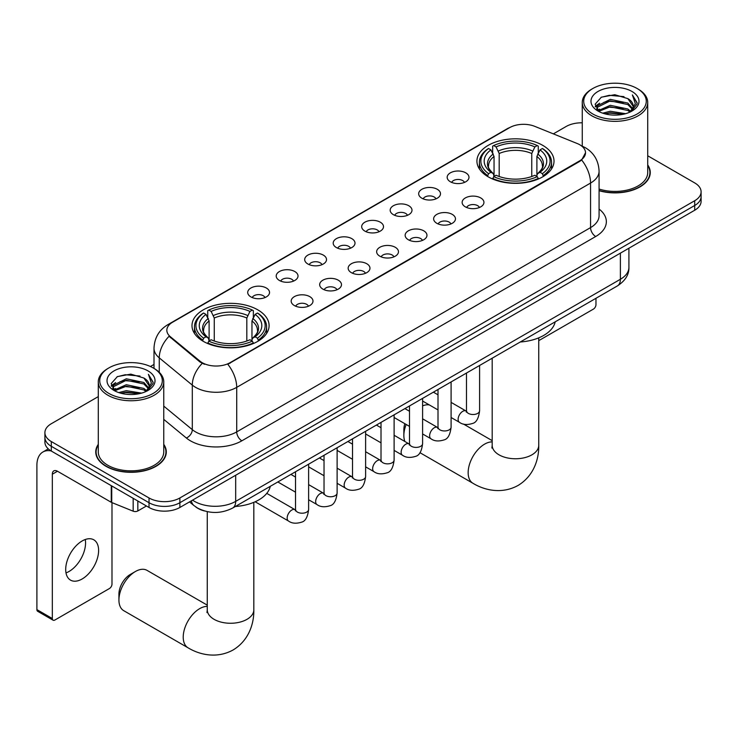 <?xml version="1.0" encoding="UTF-8"?>
<svg xmlns="http://www.w3.org/2000/svg" width="738" height="738" viewBox="0 0 738 738"><rect width="100%" height="100%" fill="white"/><g stroke="black" fill="none" stroke-linecap="round" stroke-linejoin="round"><path stroke-width="1.11" d="M257.802 309.859A38.551 22.26 0 0 0 215.791 305.034A38.551 22.26 0 0 0 191.991 325.596A38.551 22.26 0 0 0 203.282 341.334A38.551 22.26 0 0 0 245.293 346.159A38.551 22.26 0 0 0 269.093 325.596A38.551 22.26 0 0 0 257.802 309.859M542.725 145.349A38.551 22.26 0 0 0 500.715 140.524A38.551 22.26 0 0 0 476.923 161.087A38.551 22.26 0 0 0 488.215 176.825A38.551 22.26 0 0 0 530.225 181.649A38.551 22.26 0 0 0 554.017 161.087A38.551 22.26 0 0 0 542.725 145.349M450.355 181.76A10.913 6.301 180 0 1 448.197 179.971A10.913 6.301 180 0 1 451.804 172.148A10.913 6.301 180 0 1 465.789 172.849A10.913 6.301 180 0 1 467.957 179.971A10.913 6.301 180 0 1 450.355 181.76M464.46 182.406A6.55 3.782 0 0 0 462.698 180.57A6.55 3.782 0 0 0 456.25 179.611A6.55 3.782 0 0 0 451.684 182.406M421.868 198.208A10.913 6.301 180 0 1 419.701 196.428A10.913 6.301 180 0 1 423.317 188.596A10.913 6.301 180 0 1 437.293 189.297A10.913 6.301 180 0 1 439.461 196.428A10.913 6.301 180 0 1 421.868 198.208M435.964 198.863A6.55 3.782 0 0 0 434.212 197.018A6.55 3.782 0 0 0 427.763 196.059A6.55 3.782 0 0 0 423.197 198.863M393.372 214.657A10.913 6.301 180 0 1 391.205 212.876A10.913 6.301 180 0 1 394.821 205.044A10.913 6.301 180 0 1 408.797 205.745A10.913 6.301 180 0 1 410.965 212.876A10.913 6.301 180 0 1 393.372 214.657M407.468 215.311A6.55 3.782 0 0 0 405.716 213.466A6.55 3.782 0 0 0 399.267 212.507A6.55 3.782 0 0 0 394.701 215.311M364.876 231.105A10.913 6.301 180 0 1 362.718 229.324A10.913 6.301 180 0 1 366.325 221.492A10.913 6.301 180 0 1 380.31 222.203A10.913 6.301 180 0 1 382.478 229.324A10.913 6.301 180 0 1 364.876 231.105M378.981 231.76A6.55 3.782 0 0 0 377.219 229.924A6.55 3.782 0 0 0 370.771 228.964A6.55 3.782 0 0 0 366.205 231.76M336.39 247.553A10.913 6.301 180 0 1 334.222 245.772A10.913 6.301 180 0 1 337.838 237.95A10.913 6.301 180 0 1 351.814 238.651A10.913 6.301 180 0 1 353.982 245.772A10.913 6.301 180 0 1 336.39 247.553M350.485 248.208A6.55 3.782 0 0 0 348.733 246.372A6.55 3.782 0 0 0 342.284 245.413A6.55 3.782 0 0 0 337.718 248.208M307.894 264.01A10.913 6.301 180 0 1 305.726 262.23A10.913 6.301 180 0 1 309.342 254.398A10.913 6.301 180 0 1 323.318 255.099A10.913 6.301 180 0 1 325.486 262.23A10.913 6.301 180 0 1 307.894 264.01M321.989 264.665A6.55 3.782 0 0 0 320.237 262.82A6.55 3.782 0 0 0 313.788 261.861A6.55 3.782 0 0 0 309.222 264.665M279.398 280.458A10.913 6.301 180 0 1 277.239 278.678A10.913 6.301 180 0 1 280.846 270.846A10.913 6.301 180 0 1 294.831 271.547A10.913 6.301 180 0 1 296.99 278.678A10.913 6.301 180 0 1 279.398 280.458M293.503 281.113A6.55 3.782 0 0 0 291.741 279.268A6.55 3.782 0 0 0 285.292 278.309A6.55 3.782 0 0 0 280.726 281.113M250.911 296.907A10.913 6.301 180 0 1 248.743 295.126A10.913 6.301 180 0 1 252.359 287.294A10.913 6.301 180 0 1 266.335 288.005A10.913 6.301 180 0 1 268.503 295.126A10.913 6.301 180 0 1 250.911 296.907M265.007 297.562A6.55 3.782 0 0 0 263.254 295.717A6.55 3.782 0 0 0 256.796 294.766A6.55 3.782 0 0 0 252.239 297.562M465.327 206.843A10.913 6.301 180 0 1 463.16 205.063A10.913 6.301 180 0 1 466.776 197.24A10.913 6.301 180 0 1 480.752 197.941A10.913 6.301 180 0 1 482.92 205.063A10.913 6.301 180 0 1 465.327 206.843M479.423 207.498A6.55 3.782 0 0 0 477.67 205.662A6.55 3.782 0 0 0 471.222 204.703A6.55 3.782 0 0 0 466.656 207.498M436.831 223.3A10.913 6.301 180 0 1 434.664 221.52A10.913 6.301 180 0 1 438.28 213.688A10.913 6.301 180 0 1 452.265 214.389A10.913 6.301 180 0 1 454.423 221.52A10.913 6.301 180 0 1 436.831 223.3M450.936 223.955A6.55 3.782 0 0 0 449.174 222.11A6.55 3.782 0 0 0 442.726 221.151A6.55 3.782 0 0 0 438.16 223.955M408.335 239.749A10.913 6.301 180 0 1 406.177 237.968A10.913 6.301 180 0 1 409.784 230.136A10.913 6.301 180 0 1 423.769 230.837A10.913 6.301 180 0 1 425.937 237.968A10.913 6.301 180 0 1 408.335 239.749M422.44 240.404A6.55 3.782 0 0 0 420.678 238.559A6.55 3.782 0 0 0 414.23 237.599A6.55 3.782 0 0 0 409.664 240.404M379.849 256.197A10.913 6.301 180 0 1 377.681 254.416A10.913 6.301 180 0 1 381.297 246.584A10.913 6.301 180 0 1 395.273 247.295A10.913 6.301 180 0 1 397.441 254.416A10.913 6.301 180 0 1 379.849 256.197M393.944 256.852A6.55 3.782 0 0 0 392.192 255.007A6.55 3.782 0 0 0 385.743 254.056A6.55 3.782 0 0 0 381.177 256.852M351.353 272.645A10.913 6.301 180 0 1 349.185 270.864A10.913 6.301 180 0 1 352.801 263.042A10.913 6.301 180 0 1 366.786 263.743A10.913 6.301 180 0 1 368.945 270.864A10.913 6.301 180 0 1 351.353 272.645M365.448 273.3A6.55 3.782 0 0 0 363.696 271.464A6.55 3.782 0 0 0 357.247 270.505A6.55 3.782 0 0 0 352.681 273.3M322.857 289.102A10.913 6.301 180 0 1 320.698 287.313A10.913 6.301 180 0 1 324.305 279.49A10.913 6.301 180 0 1 338.29 280.191A10.913 6.301 180 0 1 340.458 287.313A10.913 6.301 180 0 1 322.857 289.102M336.962 289.748A6.55 3.782 0 0 0 335.2 287.912A6.55 3.782 0 0 0 328.751 286.953A6.55 3.782 0 0 0 324.185 289.748M294.37 305.55A10.913 6.301 180 0 1 292.202 303.77A10.913 6.301 180 0 1 295.818 295.938A10.913 6.301 180 0 1 309.794 296.639A10.913 6.301 180 0 1 311.962 303.77A10.913 6.301 180 0 1 294.37 305.55M308.466 306.205A6.55 3.782 0 0 0 306.713 304.36A6.55 3.782 0 0 0 300.265 303.401A6.55 3.782 0 0 0 295.698 306.205M577.134 143.486A19.64 11.338 180 0 1 579.764 144.759A19.64 11.338 180 0 1 585.511 152.775A19.64 11.338 180 0 1 579.764 160.792L230.025 362.709A19.64 11.338 180 0 1 200.053 361.196L170.395 336.749A19.64 11.338 180 0 1 166.843 330.246A19.64 11.338 180 0 1 172.6 322.22L509.635 127.637A19.64 11.338 180 0 1 534.782 126.364L577.134 143.486M204.444 510.954A21.817 12.601 180 0 1 195.635 506.831M98.292 444.341A35.276 20.369 0 0 0 95.746 451.942A35.276 20.369 0 0 0 106.078 466.342A35.276 20.369 0 0 0 144.519 470.761A35.276 20.369 0 0 0 166.299 451.942A35.276 20.369 0 0 0 163.753 444.341M96.106 453.778A35.276 20.369 0 0 0 95.986 454.313M585.511 152.775L581.664 159.998L579.764 161.373L227.811 364.286A25.461 14.695 60 0 1 236.714 387.358A29.096 16.799 180 0 1 195.57 387.358A29.096 16.799 180 0 1 192.304 385.116L159.26 357.865A29.096 16.799 180 0 1 154.002 348.235L154.002 368.41M98.292 396.601L51.3 423.732A21.817 12.601 0 0 0 44.907 432.643L44.907 442.145A21.817 12.601 0 0 0 51.3 451.047L149.021 507.467L149.021 502.716A21.817 12.601 0 0 0 179.878 502.716L694.707 205.487A21.817 12.601 0 0 0 701.1 196.576A21.817 12.601 0 0 1 694.707 205.487L179.878 502.716A21.817 12.601 0 0 1 149.021 502.716L51.3 446.296L149.021 502.716L149.021 497.965A21.817 12.601 0 0 0 179.878 497.965L694.707 200.727A21.817 12.601 0 0 0 701.1 191.825A21.817 12.601 0 0 0 694.707 182.913L647.724 155.783M44.907 437.394A21.817 12.601 0 0 0 51.3 446.296A21.817 12.601 0 0 1 44.907 437.394M204.463 364.286L200.053 362.054L169.076 336.27A25.461 17.029 129.5 0 0 159.26 357.865L159.26 372.312M599.081 190.699A35.276 20.369 0 0 0 650.27 172.526A35.276 20.369 0 0 0 647.724 164.925M582.264 122.812A21.817 12.601 0 0 0 566.129 126.493L553.352 133.873M154.002 364.434L150.414 366.509M44.907 432.643A21.817 12.601 0 0 0 51.3 441.545L149.021 497.965M166.059 454.313A35.276 20.369 0 0 0 165.93 453.778M650.03 174.897A35.276 20.369 0 0 0 649.901 174.352M149.021 507.467A21.817 12.601 0 0 0 179.878 507.467L694.707 210.238A21.817 12.601 0 0 0 701.1 201.326L701.1 191.825M538.749 340.661A3.635 2.103 120 0 0 538.869 340.587L593.389 309.121A3.635 2.103 120 0 0 595.963 304.665L595.963 298.3M592.872 114.021A31.273 18.053 0 0 0 637.106 114.021A31.273 18.053 0 0 0 637.106 88.486L638.13 89.086A32.73 18.893 0 0 1 647.724 102.444A32.73 18.893 0 0 1 627.512 119.907A32.73 18.893 0 0 1 591.848 115.811A32.73 18.893 0 0 1 582.264 102.444A32.73 18.893 0 0 1 591.848 89.086L592.872 88.486A31.273 18.053 0 0 0 592.872 114.021M599.081 189.039A32.73 18.893 0 0 0 647.724 172.526L647.724 102.444M599.081 190.469A34.917 20.157 0 0 0 649.901 172.526A34.917 20.157 0 0 0 647.724 165.506M602.734 113.172L610.28 111.235L625.584 113.689M604.902 113.827L610.28 112.72L623.352 114.242L609.265 113.126L605.049 113.873M598.029 110.746L610.28 105.303L627.844 109.003L630.676 111.346M598.786 111.364L610.28 106.789L627.844 110.488L629.892 112.056M597.024 109.741L597.429 105.792L610.28 99.362L627.844 103.071L632.66 108.523M596.857 109.012L597.429 107.278L610.28 100.848L627.844 104.556L632.309 109.233M629.708 112.204A18.182 10.498 0 0 0 633.176 106.041A18.182 10.498 0 0 0 627.844 98.615L633.167 106.392M631.959 91.457A24.003 13.856 0 0 0 598.066 91.429A24.003 13.856 0 0 0 597.909 110.995A24.003 13.856 0 0 0 598.02 111.06A24.003 13.856 0 0 0 632.069 110.995A24.003 13.856 0 0 0 631.959 91.457M627.844 98.615L614.782 94.713L601.359 97.185L595.132 104.215L599.256 111.715M631.193 111.475L636.995 104.123L637.106 102.803L632.392 94.916L635.363 103.754L629.892 112.121M638.13 89.086L637.106 88.486A31.273 18.053 0 0 0 592.872 88.486M632.392 94.916L637.106 103.099M601.046 97.342L609.265 95.313L623.997 96.632M595.372 106.89L598.057 104.787M603.961 102.278L609.265 101.244L623.472 102.416M603.961 108.218L609.265 107.185L623.472 108.357M595.215 106.309L599.616 103.182M597.559 110.303L599.616 109.123M406.177 424.461A23.275 13.441 120 0 0 403.861 435.521L403.861 429.581A16.005 9.234 -60 0 1 404.848 423.695M403.861 435.521A23.275 13.441 120 0 0 404.876 441.49M487.523 176.419L488.556 173.661A34.621 19.991 0 0 1 488.556 148.513L490.936 149.888A31.273 18.053 0 0 0 490.936 172.286L493.279 173.624L494.045 176.428M494.045 175.284L494.045 156.484L490.936 149.888M492.661 152.867L492.661 146.142L493.694 145.552A34.621 19.991 0 0 1 537.246 145.552L534.865 146.927A31.273 18.053 0 0 0 496.074 146.927L499.183 153.513L499.183 176.502M531.757 176.502L531.757 153.513L534.865 146.927M520.281 341.989A40.009 23.099 0 0 0 555.188 321.842M492.661 178.411A36.079 20.83 0 0 0 538.279 178.411L537.246 176.631A34.621 19.991 0 0 1 493.694 176.631L492.661 179.03M538.279 179.03L538.279 178.411M488.556 148.513L487.523 149.113A36.079 20.83 0 0 0 479.396 162.277A36.079 20.83 0 0 0 487.523 175.441M537.246 145.552L538.279 146.142L538.279 152.867M493.694 176.631L496.074 175.257A31.273 18.053 0 0 0 534.865 175.257L537.246 176.631M490.936 172.286L488.556 173.661M496.074 146.927L493.694 145.552M493.279 153.947A27.979 16.153 0 0 0 493.279 173.624L493.418 173.707C489.442 169.869 487.818 167.258 488.556 165.884A26.909 15.535 0 0 1 494.045 156.484M543.426 175.441A36.079 20.83 0 0 0 551.544 162.277A36.079 20.83 0 0 0 543.426 149.113L542.384 148.513A34.621 19.991 0 0 1 542.384 173.661L543.426 176.419M542.384 173.661L540.004 172.286A31.273 18.053 0 0 0 540.004 149.888L542.384 148.513M540.004 149.888L536.895 156.484L536.895 175.284L537.661 173.624L540.004 172.286M536.895 156.484A26.909 15.535 0 0 1 542.384 165.884C543.113 167.268 541.498 169.878 537.522 173.707L537.661 173.624A27.979 16.153 0 0 0 537.661 153.947M536.895 176.428L536.895 175.284M429.295 404.913A23.275 13.441 120 0 0 422.597 405.882M118.929 600.022L118.929 594.09A16.005 9.234 -60 0 1 130.248 574.487L135.395 571.516A23.275 13.441 120 0 0 118.929 600.022A23.275 13.441 120 0 0 123.753 610.686L188.042 647.798A23.275 13.441 -60 0 1 184.472 629.145A23.275 13.441 -60 0 1 199.684 608.638A23.275 13.441 -60 0 1 207.267 606.396M202.59 340.919L203.623 338.161A34.621 19.991 0 0 1 203.623 313.023L206.003 314.397A31.273 18.053 0 0 0 206.003 336.786L208.356 338.124L209.112 340.928M209.112 339.784L209.112 320.984L206.003 314.397M207.729 317.377L207.729 310.643L208.762 310.052A34.621 19.991 0 0 1 252.313 310.052L249.933 311.427A31.273 18.053 0 0 0 211.142 311.427L214.26 318.013L214.26 341.011M246.824 341.011L246.824 318.013L249.933 311.427M235.348 506.489A40.009 23.099 0 0 0 270.256 486.342M207.729 342.921A36.079 20.83 0 0 0 253.346 342.921L252.313 341.131A34.621 19.991 0 0 1 208.762 341.131L207.729 343.539M253.346 343.539L253.346 342.921M203.623 313.023L202.59 313.613A36.079 20.83 0 0 0 194.463 326.777A36.079 20.83 0 0 0 202.59 339.95M252.313 310.052L253.346 310.643L253.346 317.377M208.762 341.131L211.142 339.757A31.273 18.053 0 0 0 249.933 339.757L252.313 341.131M206.003 336.786L203.623 338.161M211.142 311.427L208.762 310.052M208.356 318.447A27.979 16.153 0 0 0 208.356 338.124L208.485 338.216C204.509 334.369 202.895 331.759 203.623 330.384A26.909 15.535 0 0 1 209.112 320.984M258.494 339.95A36.079 20.83 0 0 0 266.612 326.777A36.079 20.83 0 0 0 258.494 313.613L257.461 313.023A34.621 19.991 0 0 1 257.461 338.161L258.494 340.919M257.461 338.161L255.08 336.786A31.273 18.053 0 0 0 255.08 314.397L257.461 313.023M255.08 314.397L251.962 320.984L251.962 339.784L252.728 338.124L255.08 336.786M251.962 320.984A26.909 15.535 0 0 1 257.451 330.384C258.18 331.768 256.566 334.379 252.59 338.216L252.728 338.124A27.979 16.153 0 0 0 252.728 318.447M251.962 340.928L251.962 339.784M207.267 605.142L147.028 570.363A23.275 13.441 120 0 0 135.395 571.516L130.248 574.487M85.267 539.515A23.275 13.441 -60 0 1 69.104 571.433A23.275 13.441 -60 0 1 65.996 572.891M82.158 578.97A23.275 13.441 120 0 0 97.361 558.463A23.275 13.441 120 0 0 93.8 539.81A23.275 13.441 120 0 0 82.158 540.963A23.275 13.441 120 0 0 66.955 561.47A23.275 13.441 120 0 0 70.525 580.123A23.275 13.441 120 0 0 82.158 578.97M137.831 501.01L137.831 510.954L146.447 505.982M51.051 450.909A29.096 16.799 -120 0 0 42.924 451.988A29.096 16.799 -120 0 0 36.9 465.3L36.9 609.616L52.333 618.527L52.333 474.211A7.269 4.197 60 0 1 53.837 470.881A7.269 4.197 60 0 1 57.472 471.241L111.253 502.292L111.253 485.659M52.333 618.527A3.635 2.103 120 0 0 53.081 620.188L37.656 611.285A3.635 2.103 -60 0 1 36.9 609.616M53.081 620.188A3.635 2.103 120 0 0 54.898 620.012L109.418 588.537A3.635 2.103 120 0 0 111.992 584.081L111.992 502.624M137.831 510.954A3.635 2.103 180 0 1 133.172 511.194L111.733 502.523A3.635 2.103 180 0 1 111.253 502.292M108.901 393.446A31.273 18.053 0 0 0 153.135 393.446A31.273 18.053 0 0 0 153.135 367.902L154.168 368.502A32.73 18.893 0 0 1 163.753 381.86A32.73 18.893 0 0 1 143.541 399.323A32.73 18.893 0 0 1 107.877 395.227A32.73 18.893 0 0 1 98.292 381.86A32.73 18.893 0 0 1 107.877 368.502L108.901 367.902A31.273 18.053 0 0 0 108.901 393.446M98.292 381.86L98.292 451.942A32.73 18.893 0 0 0 107.877 465.3A32.73 18.893 0 0 0 143.541 469.396A32.73 18.893 0 0 0 163.753 451.942L163.753 381.86M98.292 444.922A34.917 20.157 0 0 0 96.106 451.942A34.917 20.157 0 0 0 106.337 466.195A34.917 20.157 0 0 0 144.38 470.558A34.917 20.157 0 0 0 165.93 451.942A34.917 20.157 0 0 0 163.753 444.922M118.763 392.588L126.318 390.66L141.613 393.105M120.931 393.243L126.318 392.136L139.381 393.668M114.086 390.144L126.318 384.719L143.873 388.428L146.705 390.771M114.814 390.78L126.318 386.205L143.873 389.913L145.921 391.472M113.052 389.157L113.458 385.208L126.318 378.779L143.873 382.487L148.689 387.939M112.896 388.428L113.458 386.694L126.318 380.264L143.873 383.972L148.338 388.649M145.737 391.62A18.182 10.498 0 0 0 149.205 385.457A18.182 10.498 0 0 0 143.873 378.031L149.196 385.817M147.987 370.873A24.003 13.856 0 0 0 114.104 370.845A24.003 13.856 0 0 0 113.947 390.411A24.003 13.856 0 0 0 114.049 390.476A24.003 13.856 0 0 0 148.098 390.411A24.003 13.856 0 0 0 147.987 370.873M143.873 378.031L130.811 374.129L117.388 376.601L111.161 383.631L115.294 391.131M147.222 390.9L153.024 383.539L153.135 382.219L148.421 374.332L151.391 383.17L145.921 391.537M154.168 368.502L153.135 367.902A31.273 18.053 0 0 0 108.901 367.902M148.421 374.332L153.135 382.515M117.074 376.758L125.294 374.729L140.026 376.048M111.401 386.315L114.086 384.203M119.99 381.694L125.294 380.67L139.5 381.832M119.99 387.635L125.294 386.601L139.5 387.773M121.078 393.289L125.294 392.542L139.362 393.668M111.244 385.725L115.645 382.598M113.587 389.719L115.645 388.539M170.395 336.749L170.395 337.607M200.053 361.196L200.053 362.054M230.025 362.709L230.025 363.29M579.764 160.792L579.764 161.373M599.081 209.066A36.365 20.996 180 0 1 595.704 236.511L241.852 440.807A7.269 4.197 60 0 1 236.714 431.896L590.557 227.608A29.096 16.799 0 0 0 599.081 215.727L599.081 171.188A29.096 16.799 180 0 1 590.557 183.061A25.461 14.695 -120 0 0 581.664 159.998M241.852 440.807A36.365 20.996 180 0 1 190.422 440.807A36.365 20.996 180 0 1 186.345 438.003L163.753 419.369M202.221 363.4A25.461 17.029 129.5 0 0 192.304 385.116L192.304 429.654A29.096 16.799 0 0 0 195.57 431.896A29.096 16.799 0 0 0 236.714 431.896L236.714 387.358L590.557 183.061L590.557 227.608A7.269 4.197 60 0 0 595.704 236.511M599.081 171.188C598.592 160.727 593.989 152.877 585.289 147.655L581.618 145.866A25.461 11.919 112 0 0 581.267 145.737M170.432 323.705A25.461 14.695 -120 0 0 167.794 324.702C159.094 329.932 154.491 337.773 154.002 348.235M167.794 324.702L507.495 128.578A25.461 14.695 60 0 1 509.423 127.757M179.878 497.965L179.878 507.467M694.707 200.727L694.707 210.238M51.3 441.545L51.3 451.047M163.753 406.112L192.304 429.654A7.269 4.862 -50.5 0 1 186.345 438.003M192.581 500.133A29.096 16.799 0 0 0 194.537 501.379A29.096 16.799 0 0 0 235.68 501.379L620.39 279.268A29.096 16.799 0 0 0 628.914 267.396C629.127 274.61 625.28 280.791 617.374 285.929L232.673 508.039A14.548 8.395 60 0 0 235.68 501.379L235.68 475.254M620.39 253.143L620.39 279.268A14.548 8.395 60 0 1 617.374 285.929M191.4 500.816A14.548 9.732 129.5 0 0 193.937 505.548L189.518 501.905M538.749 337.847L538.749 445.318A23.275 13.441 180 0 1 531.932 454.82A23.275 13.441 180 0 1 499.008 454.82A23.275 13.441 180 0 1 492.191 445.318L491.886 448.067M538.749 445.318C539.054 458.778 533.943 475.862 518.067 485.456C501.831 494.405 484.469 490.3 472.975 483.298A23.275 13.441 -60 0 1 469.405 464.645A23.275 13.441 -60 0 1 484.608 444.138A23.275 13.441 -60 0 1 492.191 441.896M531.757 153.513A26.909 15.535 0 0 0 499.183 153.513M532.513 150.976A27.979 16.153 0 0 0 498.427 150.976M253.817 502.347L253.817 609.828A23.275 13.441 180 0 1 246.999 619.33A23.275 13.441 180 0 1 214.085 619.33A23.275 13.441 180 0 1 207.267 609.828L206.963 612.568M246.824 318.013A26.909 15.535 0 0 0 214.26 318.013M247.581 315.477A27.979 16.153 0 0 0 213.494 315.477M479.589 365.485L479.589 410.725A6.55 3.782 180 0 1 477.366 413.566A6.55 3.782 180 0 1 468.409 413.4A6.55 3.782 180 0 1 466.49 410.725L466.287 412.145L466.868 411.656M479.589 410.725C478.685 418.326 476.333 422.579 472.523 423.464C467.117 425.134 462.772 424.765 459.479 422.339A6.55 3.782 -60 0 1 458.473 417.09A6.55 3.782 -60 0 1 462.754 411.324A6.55 3.782 -60 0 1 463.04 411.167A6.55 3.782 -60 0 1 466.029 411.001L466.471 411.232M451.093 381.933L451.093 427.182A6.55 3.782 180 0 1 448.879 430.014A6.55 3.782 180 0 1 439.922 429.848A6.55 3.782 180 0 1 438.003 427.182L437.791 428.594L438.372 428.105M451.093 427.182C450.198 434.783 447.837 439.027 444.027 439.913C438.621 441.592 434.276 441.213 430.983 438.787A6.55 3.782 -60 0 1 429.986 433.538A6.55 3.782 -60 0 1 434.258 427.772A6.55 3.782 -60 0 1 434.553 427.616A6.55 3.782 -60 0 1 437.533 427.45L437.985 427.68M422.597 398.382L422.597 443.63A6.55 3.782 180 0 1 420.383 446.462A6.55 3.782 180 0 1 411.426 446.296A6.55 3.782 180 0 1 409.507 443.63L409.295 445.042L409.885 444.562M422.597 443.63C421.702 451.232 419.35 455.475 415.54 456.37C410.134 458.04 405.78 457.661 402.496 455.235A6.55 3.782 -60 0 1 401.49 449.986A6.55 3.782 -60 0 1 405.771 444.221A6.55 3.782 -60 0 1 406.057 444.064A6.55 3.782 -60 0 1 409.036 443.898L409.489 444.138M394.11 414.839L394.11 460.078A6.55 3.782 180 0 1 391.887 462.911A6.55 3.782 180 0 1 382.93 462.754A6.55 3.782 180 0 1 381.011 460.078L380.808 461.49L381.389 461.01M394.11 460.078C393.206 467.68 390.854 471.923 387.044 472.818C381.638 474.488 377.293 474.11 374 471.683A6.55 3.782 -60 0 1 372.994 466.444A6.55 3.782 -60 0 1 377.275 460.669A6.55 3.782 -60 0 1 377.561 460.512A6.55 3.782 -60 0 1 380.55 460.346L380.993 460.586M365.614 431.287L365.614 476.527A6.55 3.782 180 0 1 363.4 479.368A6.55 3.782 180 0 1 354.434 479.202A6.55 3.782 180 0 1 352.524 476.527L352.312 477.938L352.893 477.458M365.614 476.527C364.72 484.128 362.358 488.371 358.548 489.266C353.142 490.936 348.797 490.567 345.504 488.141A6.55 3.782 -60 0 1 344.508 482.892A6.55 3.782 -60 0 1 348.779 477.126A6.55 3.782 -60 0 1 349.074 476.969A6.55 3.782 -60 0 1 352.054 476.794L352.506 477.034M337.118 447.735L337.118 492.975A6.55 3.782 180 0 1 334.904 495.816A6.55 3.782 180 0 1 325.947 495.65A6.55 3.782 180 0 1 324.028 492.975L323.816 494.395L324.406 493.906M337.118 492.975C336.224 500.576 333.871 504.829 330.061 505.715C324.655 507.393 320.301 507.015 317.017 504.589A6.55 3.782 -60 0 1 316.012 499.34A6.55 3.782 -60 0 1 320.292 493.574A6.55 3.782 -60 0 1 320.578 493.418A6.55 3.782 -60 0 1 323.558 493.252L324.01 493.482M308.622 464.184L308.622 509.432A6.55 3.782 180 0 1 306.408 512.264A6.55 3.782 180 0 1 297.451 512.098A6.55 3.782 180 0 1 295.532 509.432L295.329 510.844L295.91 510.355M308.622 509.432C307.728 517.034 305.375 521.277 301.565 522.163C296.159 523.842 291.814 523.463 288.521 521.037A6.55 3.782 -60 0 1 287.516 515.788A6.55 3.782 -60 0 1 291.796 510.023A6.55 3.782 -60 0 1 292.082 509.866A6.55 3.782 -60 0 1 295.071 509.7L295.514 509.93M52.333 474.211L57.472 471.241M111.733 485.945L111.733 502.523M133.172 511.194L133.172 498.316M507.495 128.578L512.163 126.401M232.673 508.039C220.966 513.925 209.26 513.925 197.553 508.039L193.937 505.548M628.914 267.396L628.914 248.217M649.901 175.441L649.901 172.526M596.802 109.482L596.802 108.274M582.264 146.133L582.264 102.444M472.975 483.298L419.931 452.671M479.396 168.928L479.396 162.277M551.544 168.928L551.544 162.277M492.191 440.641L463.455 424.046M492.191 358.207L492.191 445.318M253.817 609.828C254.13 623.278 249.01 640.363 233.134 649.957C216.898 658.914 199.546 654.8 188.042 647.798M194.463 333.438L194.463 326.777M266.612 333.438L266.612 326.777M207.267 511.655L207.267 609.828M459.479 422.339L451.093 417.496M438.003 409.931L422.597 401.038M466.49 373.041L466.49 410.725M466.029 411.001L451.093 402.376M438.003 394.821L433.391 392.155M430.983 438.787L422.597 433.944M409.507 426.389L394.11 417.496M438.003 389.498L438.003 427.182M437.533 427.45L422.597 418.824M409.507 411.269L404.894 408.603M402.496 455.235L394.11 450.392M381.011 442.837L365.614 433.944M409.507 405.946L409.507 443.63M409.036 443.898L394.11 435.272M381.011 427.717L376.408 425.06M374 471.683L365.614 466.84M352.524 459.285L337.118 450.392M381.011 422.394L381.011 460.078M380.55 460.346L365.614 451.73M352.524 444.165L347.912 441.509M345.504 488.141L337.118 483.298M324.028 475.733L308.622 466.84M352.524 438.842L352.524 476.527M352.054 476.794L337.118 468.178M324.028 460.613L319.416 457.957M317.017 504.589L308.622 499.746M295.532 492.181L277.829 481.969M324.028 455.291L324.028 492.975M323.558 493.252L308.622 484.626M295.532 477.071L290.929 474.405M288.521 521.037L255.154 501.775M295.532 471.748L295.532 509.432M295.071 509.7L266.769 493.362M42.924 451.988L48.293 448.879M165.93 454.857L165.93 451.942M112.84 388.898L112.84 387.69M96.106 454.857L96.106 451.942"/></g></svg>
